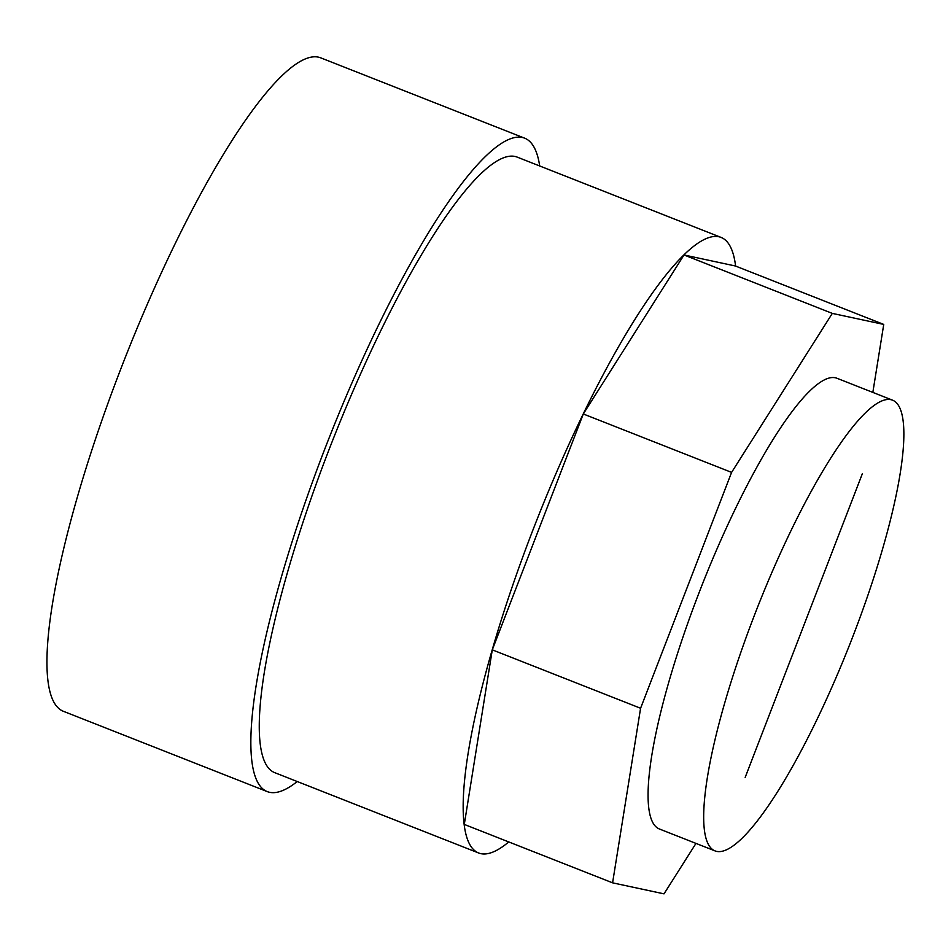 <?xml version="1.0" encoding="UTF-8"?>
<svg xmlns="http://www.w3.org/2000/svg" width="951" height="951" viewBox="0 0 951 951"><rect width="100%" height="100%" fill="white"/><g stroke="black" fill="none" stroke-linecap="round" stroke-linejoin="round"><path stroke-width="1.43" d="M716.626 851.383A242.22 49.714 111.5 0 0 851.525 639.916A242.22 49.714 111.5 0 0 892.549 400.169A242.22 49.714 111.5 0 0 890.921 399.682A242.22 49.714 111.5 0 0 756.021 611.136A242.22 49.714 111.5 0 0 715.009 850.895A242.22 49.714 111.5 0 0 716.626 851.383M892.549 400.169L836.939 378.26A242.22 49.714 111.5 0 0 835.311 377.773A242.22 49.714 111.5 0 0 700.412 589.24A242.22 49.714 111.5 0 0 659.388 828.987L715.009 850.895M735.598 266.066A330.793 67.89 111.5 0 0 721.108 237.429A330.793 67.89 111.5 0 0 718.885 236.763A330.793 67.89 111.5 0 0 534.652 525.558A330.793 67.89 111.5 0 0 478.638 852.988A330.793 67.89 111.5 0 0 480.849 853.653A330.793 67.89 111.5 0 0 508.761 841.932M721.108 237.429L517.201 157.117A330.793 67.89 111.5 0 0 514.978 156.451A330.793 67.89 111.5 0 0 330.746 445.246A330.793 67.89 111.5 0 0 274.732 772.664L478.638 852.988M539.692 165.973A351.157 72.074 111.5 0 0 524.655 138.168A351.157 72.074 111.5 0 0 522.301 137.467A351.157 72.074 111.5 0 0 326.728 444.034A351.157 72.074 111.5 0 0 267.267 791.612A351.157 72.074 111.5 0 0 269.62 792.314A351.157 72.074 111.5 0 0 297.223 781.532M524.655 138.168L320.749 57.856A351.157 72.074 111.5 0 0 318.395 57.143A351.157 72.074 111.5 0 0 122.822 363.71A351.157 72.074 111.5 0 0 63.36 711.289L267.267 791.612M872.84 392.406L883.741 324.422L832.315 313.39L731.592 472.385L640.582 708.257L612.587 882.837L664.012 893.857L695.977 843.394M612.587 882.837L464.29 824.422L492.285 649.842L583.296 413.97L684.019 254.975L735.444 266.007L883.741 324.422M832.315 313.39L684.019 254.975M583.296 413.97L731.592 472.385M492.285 649.842L640.582 708.257M862.367 473.681L745.18 777.383"/></g></svg>
